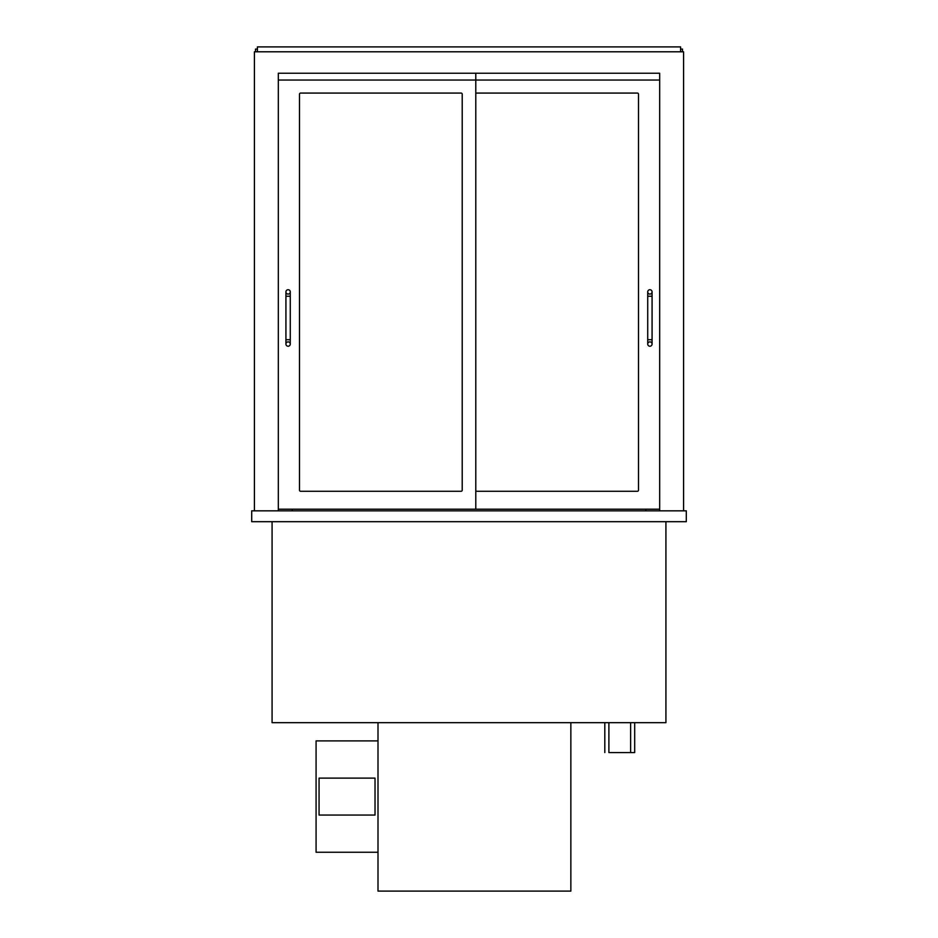 <?xml version="1.0" encoding="UTF-8"?>
<svg xmlns="http://www.w3.org/2000/svg" width="938" height="938" viewBox="0 0 938 938"><rect width="100%" height="100%" fill="white"/><g stroke="black" fill="none" stroke-linecap="round" stroke-linejoin="round"><path stroke-width="1.41" d="M634.686 722.694L634.686 752.569L608.891 752.569L608.891 722.694M604.811 752.569L604.811 722.694M665.921 521.692L665.921 722.694L272.079 722.694L272.079 521.692M278.316 73.246L659.684 73.246L659.684 80.035L278.316 80.035L278.316 73.246L278.316 509.205L475.789 509.205L475.789 73.246L278.316 73.246M254.421 510.835L254.421 51.789L683.579 51.789L683.579 510.835M278.316 510.835L278.316 509.205M659.684 510.835L659.684 73.246L475.789 73.246M251.701 521.692L686.299 521.692L686.299 510.835L251.701 510.835L251.701 521.692M292.175 510.835L292.175 509.205M645.825 510.835L645.825 509.205M255.511 51.789L255.511 49.069L257.411 49.069M682.489 51.789L682.489 49.069L680.589 49.069M680.589 51.789L680.589 46.9L257.411 46.9L257.411 51.789M299.503 94.163A1.09 1.09 0 0 1 300.594 93.073L461.121 93.073A1.09 1.09 0 0 1 462.211 94.163L462.211 490.187A1.09 1.09 0 0 1 461.121 491.278L300.594 491.278A1.09 1.09 0 0 1 299.503 490.187L299.503 94.163A1.09 1.09 0 0 1 300.594 93.073M476.879 93.073A1.09 1.09 0 0 0 475.789 94.163A1.09 1.09 0 0 1 476.879 93.073L637.406 93.073A1.09 1.09 0 0 1 638.497 94.163L638.497 490.187A1.09 1.09 0 0 1 637.406 491.278L476.879 491.278A1.09 1.09 0 0 1 475.789 490.187A1.09 1.09 0 0 0 476.879 491.278M475.789 509.205L659.684 509.205M285.926 344.058A2.169 2.169 0 0 1 288.095 341.878A2.169 2.169 0 0 1 290.276 344.058A2.169 2.169 0 0 1 288.095 346.228A2.169 2.169 0 0 1 285.926 344.058L285.926 291.906A2.169 2.169 0 0 0 288.095 294.075A2.169 2.169 0 0 0 290.276 291.906A2.169 2.169 0 0 0 288.095 289.725A2.169 2.169 0 0 0 285.926 291.906M647.724 344.058L647.724 344.058A2.169 2.169 0 0 1 649.905 341.878A2.169 2.169 0 0 1 652.074 344.058A2.169 2.169 0 0 1 649.905 346.228A2.169 2.169 0 0 1 647.724 344.058L647.724 291.906A2.169 2.169 0 0 0 649.905 294.075A2.169 2.169 0 0 0 652.074 291.906A2.169 2.169 0 0 0 649.905 289.725A2.169 2.169 0 0 0 647.724 291.906M378.002 722.694L378.002 891.1L570.855 891.1L570.855 722.694M462.211 94.163A1.09 1.09 0 0 0 461.121 93.073M299.503 490.187A1.09 1.09 0 0 0 300.594 491.278M461.121 491.278A1.09 1.09 0 0 0 462.211 490.187M638.497 94.163A1.09 1.09 0 0 0 637.406 93.073M637.406 491.278A1.09 1.09 0 0 0 638.497 490.187M378.002 740.891L316.083 740.891L316.083 852.255L378.002 852.255M319.061 778.106L319.061 815.052L375.024 815.052L375.024 778.106L319.061 778.106M285.926 296.244L290.276 296.244L290.276 339.708L285.926 339.708M647.724 296.244L652.074 296.244L652.074 339.708L647.724 339.708M630.617 722.694L630.617 752.569M290.276 339.708L290.276 344.058M290.276 296.244L290.276 291.906M652.074 339.708L652.074 344.058M652.074 296.244L652.074 291.906"/></g></svg>
